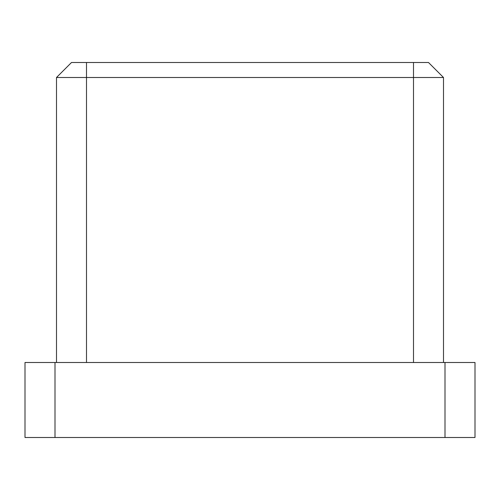 <?xml version="1.0" encoding="UTF-8"?>
<svg xmlns="http://www.w3.org/2000/svg" width="500" height="500" viewBox="0 0 500 500"><rect width="100%" height="100%" fill="white"/><g stroke="black" fill="none" stroke-linecap="round" stroke-linejoin="round"><path stroke-width="0.75" d="M25 362.5L55 362.5L55 437.5L25 437.5L25 362.5M445 362.5L475 362.5L475 437.5L445 437.5L445 362.5L55 362.5M445 437.5L55 437.5M56.5 362.5L56.5 77.5L71.5 62.5L428.5 62.5L443.5 77.5L443.5 362.5M443.5 77.5L56.5 77.5M413.5 362.5L413.5 62.5M86.5 62.5L86.5 362.5"/></g></svg>
